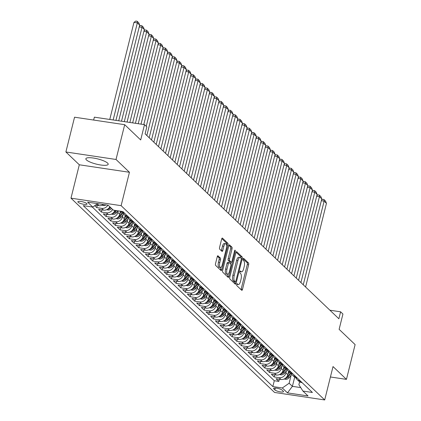 <?xml version="1.0" encoding="UTF-8"?>
<svg xmlns="http://www.w3.org/2000/svg" width="421" height="421" viewBox="0 0 421 421"><rect width="100%" height="100%" fill="white"/><g stroke="black" fill="none" stroke-linecap="round" stroke-linejoin="round"><path stroke-width="0.63" d="M236.755 284.38A1.016 0.374 98.5 0 0 236.834 285.643L241.707 290.29A1.447 0.537 98.5 0 0 241.833 290.358A1.447 0.537 98.5 0 0 242.501 289.364L248.632 264.783A1.447 0.537 98.5 0 0 248.511 262.983L243.643 258.336A1.016 0.374 98.5 0 0 243.554 258.289A1.016 0.374 98.5 0 0 243.085 258.983A1.016 0.374 98.5 0 0 243.164 260.246L243.796 260.846A4.631 1.71 98.5 0 1 244.175 266.619L243.664 268.666A4.631 1.71 98.5 0 1 241.512 271.845A4.631 1.71 98.5 0 1 241.107 271.634L240.475 271.035A1.016 0.374 98.5 0 0 240.391 270.987A1.016 0.374 98.5 0 0 239.917 271.682A1.016 0.374 98.5 0 0 240.002 272.945L240.633 273.545A4.631 1.71 98.5 0 1 241.007 279.318L240.496 281.365A4.631 1.71 98.5 0 1 238.344 284.543A4.631 1.71 98.5 0 1 237.944 284.333L237.312 283.733A1.016 0.374 98.5 0 0 237.223 283.686A1.016 0.374 98.5 0 0 236.755 284.38M86.452 159.933A11.504 2.694 -166 0 0 98.546 164.616A11.504 2.694 -166 0 0 108.186 164.295A11.504 2.694 -166 0 0 107.592 163.095A11.504 2.694 -166 0 0 95.499 158.412A11.504 2.694 -166 0 0 85.863 158.733A11.504 2.694 -166 0 0 86.452 159.933M78.106 202.243A4.72 1.105 -166 0 0 83.069 204.164A4.72 1.105 -166 0 0 87.021 204.032A4.72 1.105 -166 0 0 86.779 203.538A4.72 1.105 -166 0 0 81.821 201.617A4.72 1.105 -166 0 0 77.864 201.748A4.72 1.105 -166 0 0 78.106 202.243M218.052 255.8A1.447 0.537 98.5 0 0 217.925 255.731A1.447 0.537 98.5 0 0 217.252 256.726L215.531 263.62A1.447 0.537 98.5 0 0 215.652 265.425L221.057 270.587A1.447 0.537 98.5 0 0 221.183 270.65A1.447 0.537 98.5 0 0 221.856 269.656L227.982 245.08A1.447 0.537 98.5 0 0 227.866 243.28L222.456 238.118A1.447 0.537 98.5 0 0 222.33 238.049A1.447 0.537 98.5 0 0 221.662 239.044L219.583 247.374A1.447 0.537 98.5 0 0 219.699 249.174L222.014 251.384A1.447 0.537 98.5 0 0 222.141 251.453A1.447 0.537 98.5 0 0 222.814 250.458L223.846 246.327A3.873 1.431 98.5 0 1 225.64 243.67A3.873 1.431 98.5 0 1 226.298 248.669L222.262 264.846A3.873 1.431 98.5 0 1 220.462 267.509A3.873 1.431 98.5 0 1 219.809 262.504L220.483 259.81A1.447 0.537 98.5 0 0 220.362 258.005L217.783 255.757M330.422 376.984L346.446 379.374L355.113 344.599L339.121 329.338L342.936 314.034L340.605 311.808L338.868 318.765L145.103 133.836L146.834 126.879L144.503 124.653L94.362 117.159L93.641 120.053M116.022 159.47L65.886 151.976L79.311 164.785L129.447 172.278L116.022 159.47L124.695 124.69L140.688 139.956L144.503 124.653M129.447 172.278L121.122 205.664L324.696 399.95L274.56 392.456L70.986 198.17L121.122 205.664M346.446 379.374L333.022 366.565L324.696 399.95M229.787 277.223A1.447 0.537 98.5 0 0 229.903 279.028L235.313 284.191A1.447 0.537 98.5 0 0 235.439 284.254A1.447 0.537 98.5 0 0 236.107 283.259L242.238 258.683A1.447 0.537 98.5 0 0 242.117 256.878L236.713 251.721A1.447 0.537 98.5 0 0 236.586 251.653A1.447 0.537 98.5 0 0 235.913 252.647L229.787 277.223M228.182 277.386L222.777 272.224A1.447 0.537 98.5 0 1 222.656 270.424L228.787 245.848A1.447 0.537 98.5 0 1 229.461 244.854A1.447 0.537 98.5 0 1 229.587 244.917L231.897 247.127A1.447 0.537 98.5 0 1 232.018 248.932L229.534 258.899A1.447 0.537 98.5 0 0 229.65 260.699L231.187 262.167A1.447 0.537 98.5 0 0 231.313 262.23A1.447 0.537 98.5 0 0 231.982 261.236L234.571 250.858A1.016 0.374 98.5 0 1 235.044 250.163A1.016 0.374 98.5 0 1 235.213 251.474L228.982 276.46A1.447 0.537 98.5 0 1 228.308 277.455A1.447 0.537 98.5 0 1 228.182 277.386M65.886 151.976L74.554 117.201L124.695 124.69M94.725 205.69L96.741 207.611L97.283 205.437M107.855 205.185A5.899 5.305 133.7 0 1 101.687 208.353L103.555 210.132L98.609 209.395L101.408 212.068L101.95 209.895M112.628 209.447A5.899 5.305 133.7 0 1 106.355 212.805L108.223 214.589L103.277 213.852L106.076 216.526L106.618 214.352M118.243 210.868L117.833 212.51A5.899 5.305 133.7 0 1 111.023 217.262L112.891 219.046L107.944 218.304L110.749 220.978L111.291 218.804M123.043 214.799L122.5 216.962A5.899 5.305 133.7 0 1 115.696 221.72L117.559 223.504L112.617 222.762L115.417 225.435L115.959 223.262M127.71 219.257L127.168 221.42A5.899 5.305 133.7 0 1 120.364 226.177L122.232 227.956L117.285 227.219L120.085 229.892L120.627 227.719M132.378 223.714L131.841 225.877A5.899 5.305 133.7 0 1 125.032 230.629L126.9 232.413L121.953 231.676L124.753 234.35L125.295 232.176M137.046 228.171L136.509 230.334A5.899 5.305 133.7 0 1 129.7 235.086L131.568 236.87L126.621 236.128L129.426 238.802L129.968 236.628M141.719 232.624L141.177 234.792A5.899 5.305 133.7 0 1 134.373 239.544L136.236 241.328L131.294 240.586L134.094 243.259L134.636 241.086M146.387 237.081L145.845 239.244A5.899 5.305 133.7 0 1 139.041 244.001L140.909 245.78L135.962 245.043L138.762 247.716L139.304 245.543M151.055 241.538L150.518 243.701A5.899 5.305 133.7 0 1 143.708 248.453L145.577 250.237L140.63 249.5L143.429 252.174L143.971 250M155.723 245.996L155.186 248.158A5.899 5.305 133.7 0 1 148.376 252.91L150.244 254.694L145.298 253.952L148.103 256.631L148.645 254.452M160.396 250.448L159.854 252.616A5.899 5.305 133.7 0 1 153.044 257.368L154.912 259.152L149.971 258.41L152.77 261.083L153.312 258.91M165.064 254.905L164.522 257.068A5.899 5.305 133.7 0 1 157.717 261.825L159.585 263.604L154.639 262.867L157.438 265.54L157.98 263.367M169.731 259.362L169.195 261.525A5.899 5.305 133.7 0 1 162.385 266.282L164.253 268.061L159.306 267.324L162.106 269.998L162.648 267.824M174.399 263.82L173.862 265.983A5.899 5.305 133.7 0 1 167.053 270.735L168.921 272.519L163.974 271.782L166.779 274.455L167.321 272.276M179.072 268.272L178.53 270.44A5.899 5.305 133.7 0 1 171.721 275.192L173.589 276.976L168.642 276.234L171.447 278.907L171.989 276.734M183.74 272.729L183.198 274.892A5.899 5.305 133.7 0 1 176.394 279.649L178.262 281.433L173.315 280.691L176.115 283.365L176.657 281.191M188.408 277.186L187.871 279.349A5.899 5.305 133.7 0 1 181.062 284.107L182.93 285.885L177.983 285.149L180.783 287.822L181.325 285.648M193.076 281.644L192.539 283.807A5.899 5.305 133.7 0 1 185.729 288.559L187.598 290.343L182.651 289.606L185.456 292.279L185.998 290.106M197.749 286.101L197.207 288.264A5.899 5.305 133.7 0 1 190.397 293.016L192.265 294.8L187.319 294.058L190.124 296.731L190.666 294.558M202.417 290.553L201.875 292.716A5.899 5.305 133.7 0 1 195.07 297.473L196.939 299.257L191.992 298.515L194.791 301.189L195.333 299.015M207.085 295.01L206.548 297.173A5.899 5.305 133.7 0 1 199.738 301.931L201.606 303.709L196.66 302.973L199.459 305.646L200.001 303.473M211.752 299.468L211.216 301.631A5.899 5.305 133.7 0 1 204.406 306.383L206.274 308.167L201.327 307.43L204.132 310.103L204.674 307.93M216.426 303.925L215.884 306.088A5.899 5.305 133.7 0 1 209.074 310.84L210.942 312.624L205.995 311.882L208.8 314.555L209.342 312.382M221.093 308.377L220.551 310.545A5.899 5.305 133.7 0 1 213.747 315.297L215.615 317.081L210.668 316.339L213.468 319.013L214.01 316.839M225.761 312.835L225.224 314.997A5.899 5.305 133.7 0 1 218.415 319.755L220.283 321.533L215.336 320.797L218.136 323.47L218.678 321.297M230.429 317.292L229.892 319.455A5.899 5.305 133.7 0 1 223.083 324.207L224.951 325.991L220.004 325.254L222.804 327.927L223.346 325.754M235.097 321.749L234.56 323.912A5.899 5.305 133.7 0 1 227.75 328.664L229.619 330.448L224.672 329.706L227.477 332.385L228.019 330.206M239.77 326.201L239.228 328.369A5.899 5.305 133.7 0 1 232.424 333.122L234.286 334.905L229.345 334.163L232.145 336.837L232.687 334.663M244.438 330.659L243.896 332.822A5.899 5.305 133.7 0 1 237.091 337.579L238.96 339.358L234.013 338.621L236.812 341.294L237.355 339.121M249.106 335.116L248.569 337.279A5.899 5.305 133.7 0 1 241.759 342.036L243.627 343.815L238.681 343.078L241.48 345.752L242.022 343.578M253.774 339.573L253.237 341.736A5.899 5.305 133.7 0 1 246.427 346.488L248.295 348.272L243.349 347.536L246.153 350.209L246.695 348.03M258.447 344.025L257.905 346.194A5.899 5.305 133.7 0 1 251.1 350.946L252.963 352.73L248.022 351.988L250.821 354.661L251.363 352.488M263.114 348.483L262.572 350.646A5.899 5.305 133.7 0 1 255.768 355.403L257.636 357.187L252.689 356.445L255.489 359.118L256.031 356.945M267.782 352.94L267.246 355.103A5.899 5.305 133.7 0 1 260.436 359.86L262.304 361.639L257.357 360.902L260.157 363.576L260.699 361.402M272.45 357.397L271.913 359.56A5.899 5.305 133.7 0 1 265.104 364.312L266.972 366.096L262.025 365.36L264.83 368.033L265.372 365.86M277.123 361.855L276.581 364.018A5.899 5.305 133.7 0 1 269.777 368.77L271.64 370.554L266.698 369.812L269.498 372.485L270.04 370.312M281.791 366.307L281.249 368.47A5.899 5.305 133.7 0 1 274.445 373.227L276.313 375.011L271.366 374.269L274.166 376.942L279.112 377.684A5.899 5.305 -46.3 0 0 285.922 372.927L286.459 370.764M274.708 374.769L274.166 376.942M112.891 219.046A5.899 5.305 -46.3 0 0 119.701 214.289L120.469 211.205M117.559 223.504A5.899 5.305 -46.3 0 0 124.369 218.746L125.19 215.463M122.232 227.956A5.899 5.305 -46.3 0 0 129.036 223.204L129.857 219.92M126.9 232.413A5.899 5.305 -46.3 0 0 133.71 227.661L134.525 224.377M131.568 236.87A5.899 5.305 -46.3 0 0 138.377 232.113L139.193 228.835M136.236 241.328A5.899 5.305 -46.3 0 0 143.045 236.57L143.866 233.292M140.909 245.78A5.899 5.305 -46.3 0 0 147.713 241.028L148.534 237.744M145.577 250.237A5.899 5.305 -46.3 0 0 152.386 245.485L153.202 242.201M150.244 254.694A5.899 5.305 -46.3 0 0 157.054 249.942L157.87 246.659M154.912 259.152A5.899 5.305 -46.3 0 0 161.722 254.395L162.543 251.116M159.585 263.604A5.899 5.305 -46.3 0 0 166.39 258.852L167.211 255.568M164.253 268.061A5.899 5.305 -46.3 0 0 171.058 263.309L171.879 260.025M168.921 272.519A5.899 5.305 -46.3 0 0 175.731 267.767L176.546 264.483M173.589 276.976A5.899 5.305 -46.3 0 0 180.399 272.219L181.214 268.94M178.262 281.433A5.899 5.305 -46.3 0 0 185.066 276.676L185.887 273.392M182.93 285.885A5.899 5.305 -46.3 0 0 189.734 281.133L190.555 277.849M187.598 290.343A5.899 5.305 -46.3 0 0 194.407 285.591L195.223 282.307M192.265 294.8A5.899 5.305 -46.3 0 0 199.075 290.043L199.891 286.764M196.939 299.257A5.899 5.305 -46.3 0 0 203.743 294.5L204.564 291.216M201.606 303.709A5.899 5.305 -46.3 0 0 208.411 298.957L209.232 295.674M206.274 308.167A5.899 5.305 -46.3 0 0 213.084 303.415L213.9 300.131M210.942 312.624A5.899 5.305 -46.3 0 0 217.752 307.867L218.567 304.588M215.615 317.081A5.899 5.305 -46.3 0 0 222.42 312.324L223.241 309.046M220.283 321.533A5.899 5.305 -46.3 0 0 227.087 316.781L227.908 313.498M224.951 325.991A5.899 5.305 -46.3 0 0 231.76 321.239L232.576 317.955M229.619 330.448A5.899 5.305 -46.3 0 0 236.428 325.696L237.244 322.412M234.286 334.905A5.899 5.305 -46.3 0 0 241.096 330.148L241.917 326.87M238.96 339.358A5.899 5.305 -46.3 0 0 245.764 334.606L246.585 331.322M243.627 343.815A5.899 5.305 -46.3 0 0 250.437 339.063L251.253 335.779M248.295 348.272A5.899 5.305 -46.3 0 0 255.105 343.52L255.921 340.236M252.963 352.73A5.899 5.305 -46.3 0 0 259.773 347.972L260.594 344.694M257.636 357.187A5.899 5.305 -46.3 0 0 264.441 352.43L265.262 349.146M262.304 361.639A5.899 5.305 -46.3 0 0 269.114 356.887L269.929 353.603M266.972 366.096A5.899 5.305 -46.3 0 0 273.782 361.344L274.597 358.06M271.64 370.554A5.899 5.305 -46.3 0 0 278.449 365.796L279.27 362.518M276.313 375.011A5.899 5.305 -46.3 0 0 283.117 370.254L283.938 366.97M283.259 391.167L282.233 390.183A4.573 1.068 -166 0 0 277.428 388.325A4.573 1.068 -166 0 0 273.597 388.451A4.573 1.068 -166 0 0 273.834 388.93L274.86 389.909A4.573 1.068 -166 0 0 279.665 391.772A4.573 1.068 -166 0 0 283.496 391.646A4.573 1.068 -166 0 0 283.259 391.167M97.635 203.659L92.757 207.064L83.274 205.648L272.84 386.562L282.323 387.983L289.132 383.226L291.127 375.222M92.757 207.064L87.621 202.159L108.218 205.238L113.354 210.142L122.843 211.558L312.408 392.477L302.92 391.056L308.056 395.961L287.459 392.882L282.323 387.983M92.257 206.99L274.297 380.721L278.834 381.4L276.034 378.726L280.981 379.463A5.899 5.305 -46.3 0 0 287.79 374.711L288.606 371.427M295.905 377.832A5.899 5.305 -46.3 0 0 297.026 379.463A5.899 5.305 -46.3 0 0 299.71 380.758L300.21 380.837M297.026 379.463L298.894 381.247A5.899 5.305 -46.3 0 0 301.578 382.542L302.078 382.615M120.769 211.247L121.464 211.916A5.899 5.305 -46.3 0 0 124.153 213.21L124.653 213.284M127.452 215.957L126.953 215.884A5.899 5.305 133.7 0 1 124.269 214.589A5.899 5.305 133.7 0 1 123.148 212.958M124.269 214.589L126.137 216.368A5.899 5.305 -46.3 0 0 128.821 217.668L129.321 217.741M132.12 220.415L131.62 220.341A5.899 5.305 133.7 0 1 128.937 219.041A5.899 5.305 133.7 0 1 127.816 217.41M128.937 219.041L130.805 220.825A5.899 5.305 -46.3 0 0 133.489 222.125L133.989 222.199M136.793 224.872L136.293 224.798A5.899 5.305 133.7 0 1 133.604 223.498A5.899 5.305 133.7 0 1 132.489 221.867M133.604 223.498L135.473 225.282A5.899 5.305 -46.3 0 0 138.156 226.577L138.662 226.656M141.461 229.329L140.961 229.25A5.899 5.305 133.7 0 1 138.277 227.956A5.899 5.305 133.7 0 1 137.157 226.324M138.277 227.956L140.14 229.74A5.899 5.305 -46.3 0 0 142.83 231.034L143.329 231.108M146.129 233.781L145.629 233.708A5.899 5.305 133.7 0 1 142.945 232.413A5.899 5.305 133.7 0 1 141.824 230.782M142.945 232.413L144.813 234.192A5.899 5.305 -46.3 0 0 147.497 235.492L147.997 235.565M150.797 238.239L150.297 238.165A5.899 5.305 133.7 0 1 147.613 236.87A5.899 5.305 133.7 0 1 146.492 235.239M147.613 236.87L149.481 238.649A5.899 5.305 -46.3 0 0 152.165 239.949L152.665 240.023M155.47 242.696L154.97 242.622A5.899 5.305 133.7 0 1 152.281 241.322A5.899 5.305 133.7 0 1 151.165 239.691M152.281 241.322L154.149 243.106A5.899 5.305 -46.3 0 0 156.833 244.401L157.338 244.48M160.138 247.153L159.638 247.08A5.899 5.305 133.7 0 1 156.954 245.78A5.899 5.305 133.7 0 1 155.833 244.148M156.954 245.78L158.817 247.564A5.899 5.305 -46.3 0 0 161.506 248.858L162.006 248.932M164.806 251.611L164.306 251.532A5.899 5.305 133.7 0 1 161.622 250.237A5.899 5.305 133.7 0 1 160.501 248.606M161.622 250.237L163.49 252.021A5.899 5.305 -46.3 0 0 166.174 253.316L166.674 253.389M169.474 256.063L168.974 255.989A5.899 5.305 133.7 0 1 166.29 254.694A5.899 5.305 133.7 0 1 165.169 253.063M166.29 254.694L168.158 256.473A5.899 5.305 -46.3 0 0 170.842 257.773L171.342 257.847M174.147 260.52L173.641 260.446A5.899 5.305 133.7 0 1 170.958 259.147A5.899 5.305 133.7 0 1 169.837 257.515M170.958 259.147L172.826 260.931A5.899 5.305 -46.3 0 0 175.51 262.23L176.015 262.304M178.814 264.977L178.315 264.904A5.899 5.305 133.7 0 1 175.625 263.604A5.899 5.305 133.7 0 1 174.51 261.973M175.625 263.604L177.494 265.388A5.899 5.305 -46.3 0 0 180.183 266.682L180.683 266.761M183.482 269.435L182.982 269.356A5.899 5.305 133.7 0 1 180.299 268.061A5.899 5.305 133.7 0 1 179.178 266.43M180.299 268.061L182.167 269.845A5.899 5.305 -46.3 0 0 184.851 271.14L185.351 271.213M188.15 273.887L187.65 273.813A5.899 5.305 133.7 0 1 184.966 272.519A5.899 5.305 133.7 0 1 183.845 270.887M184.966 272.519L186.835 274.297A5.899 5.305 -46.3 0 0 189.518 275.597L190.018 275.671M192.823 278.344L192.318 278.27A5.899 5.305 133.7 0 1 189.634 276.971A5.899 5.305 133.7 0 1 188.513 275.339M189.634 276.971L191.502 278.755A5.899 5.305 -46.3 0 0 194.186 280.054L194.686 280.128M197.491 282.801L196.991 282.728A5.899 5.305 133.7 0 1 194.302 281.428A5.899 5.305 133.7 0 1 193.186 279.797M194.302 281.428L196.17 283.212A5.899 5.305 -46.3 0 0 198.859 284.507L199.359 284.585M202.159 287.259L201.659 287.18A5.899 5.305 133.7 0 1 198.975 285.885A5.899 5.305 133.7 0 1 197.854 284.254M198.975 285.885L200.843 287.669A5.899 5.305 -46.3 0 0 203.527 288.964L204.027 289.038M206.827 291.711L206.327 291.637A5.899 5.305 133.7 0 1 203.643 290.343A5.899 5.305 133.7 0 1 202.522 288.711M203.643 290.343L205.511 292.121A5.899 5.305 -46.3 0 0 208.195 293.421L208.695 293.495M211.5 296.168L210.995 296.095A5.899 5.305 133.7 0 1 208.311 294.795A5.899 5.305 133.7 0 1 207.19 293.163M208.311 294.795L210.179 296.579A5.899 5.305 -46.3 0 0 212.863 297.879L213.363 297.952M216.168 300.626L215.668 300.552A5.899 5.305 133.7 0 1 212.979 299.252A5.899 5.305 133.7 0 1 211.863 297.621M212.979 299.252L214.847 301.036A5.899 5.305 -46.3 0 0 217.536 302.331L218.036 302.41M220.836 305.083L220.336 305.004A5.899 5.305 133.7 0 1 217.652 303.709A5.899 5.305 133.7 0 1 216.531 302.078M217.652 303.709L219.52 305.493A5.899 5.305 -46.3 0 0 222.204 306.788L222.704 306.862M225.503 309.535L225.003 309.461A5.899 5.305 133.7 0 1 222.32 308.167A5.899 5.305 133.7 0 1 221.199 306.535M222.32 308.167L224.188 309.945A5.899 5.305 -46.3 0 0 226.872 311.245L227.372 311.319M230.176 313.992L229.671 313.919A5.899 5.305 133.7 0 1 226.987 312.624A5.899 5.305 133.7 0 1 225.867 310.993M226.987 312.624L228.856 314.403A5.899 5.305 -46.3 0 0 231.539 315.703L232.039 315.776M234.844 318.45L234.344 318.376A5.899 5.305 133.7 0 1 231.655 317.076A5.899 5.305 133.7 0 1 230.54 315.445M231.655 317.076L233.523 318.86A5.899 5.305 -46.3 0 0 236.213 320.155L236.713 320.234M239.512 322.907L239.012 322.833A5.899 5.305 133.7 0 1 236.328 321.533A5.899 5.305 133.7 0 1 235.207 319.902M236.328 321.533L238.197 323.317A5.899 5.305 -46.3 0 0 240.88 324.612L241.38 324.686M244.18 327.364L243.68 327.285A5.899 5.305 133.7 0 1 240.996 325.991A5.899 5.305 133.7 0 1 239.875 324.359M240.996 325.991L242.864 327.775A5.899 5.305 -46.3 0 0 245.548 329.069L246.048 329.143M248.848 331.816L248.348 331.743A5.899 5.305 133.7 0 1 245.664 330.448A5.899 5.305 133.7 0 1 244.543 328.817M245.664 330.448L247.532 332.227A5.899 5.305 -46.3 0 0 250.216 333.527L250.716 333.6M253.521 336.274L253.021 336.2A5.899 5.305 133.7 0 1 250.332 334.9A5.899 5.305 133.7 0 1 249.216 333.269M250.332 334.9L252.2 336.684A5.899 5.305 -46.3 0 0 254.889 337.984L255.389 338.058M258.189 340.731L257.689 340.657A5.899 5.305 133.7 0 1 255.005 339.358A5.899 5.305 133.7 0 1 253.884 337.726M255.005 339.358L256.873 341.142A5.899 5.305 -46.3 0 0 259.557 342.436L260.057 342.515M262.857 345.188L262.357 345.109A5.899 5.305 133.7 0 1 259.673 343.815A5.899 5.305 133.7 0 1 258.552 342.184M259.673 343.815L261.541 345.599A5.899 5.305 -46.3 0 0 264.225 346.893L264.725 346.967M267.524 349.64L267.025 349.567A5.899 5.305 133.7 0 1 264.341 348.272A5.899 5.305 133.7 0 1 263.22 346.641M264.341 348.272L266.209 350.051A5.899 5.305 -46.3 0 0 268.893 351.351L269.393 351.424M272.198 354.098L271.698 354.024A5.899 5.305 133.7 0 1 269.008 352.724A5.899 5.305 133.7 0 1 267.893 351.093M269.008 352.724L270.877 354.508A5.899 5.305 -46.3 0 0 273.561 355.808L274.066 355.882M276.865 358.555L276.365 358.482A5.899 5.305 133.7 0 1 273.682 357.182A5.899 5.305 133.7 0 1 272.561 355.55M273.682 357.182L275.545 358.966A5.899 5.305 -46.3 0 0 278.234 360.26L278.734 360.339M281.533 363.013L281.033 362.934A5.899 5.305 133.7 0 1 278.349 361.639A5.899 5.305 133.7 0 1 277.228 360.008M278.349 361.639L280.218 363.423A5.899 5.305 -46.3 0 0 282.901 364.718L283.401 364.791M286.201 367.465L285.701 367.391A5.899 5.305 133.7 0 1 283.017 366.096A5.899 5.305 133.7 0 1 281.896 364.465M283.017 366.096L284.885 367.875A5.899 5.305 -46.3 0 0 287.569 369.175L288.069 369.249M290.874 371.922L290.374 371.848A5.899 5.305 133.7 0 1 287.685 370.548A5.899 5.305 133.7 0 1 286.569 368.917M287.685 370.548L289.553 372.332A5.899 5.305 -46.3 0 0 292.237 373.632L292.742 373.706M295.542 376.379L295.042 376.306A5.899 5.305 133.7 0 1 292.358 375.006A5.899 5.305 133.7 0 1 291.237 373.374M292.358 375.006L294.221 376.79A5.899 5.305 -46.3 0 0 296.91 378.084L297.41 378.163M274.445 373.227L269.498 372.485M269.777 368.77L264.83 368.033M265.104 364.312L260.157 363.576M260.436 359.86L255.489 359.118M255.768 355.403L250.821 354.661M251.1 350.946L246.153 350.209M246.427 346.488L241.48 345.752M241.759 342.036L236.812 341.294M237.091 337.579L232.145 336.837M232.424 333.122L227.477 332.385M227.75 328.664L222.804 327.927M223.083 324.207L218.136 323.47M218.415 319.755L213.468 319.013M213.747 315.297L208.8 314.555M209.074 310.84L204.132 310.103M204.406 306.383L199.459 305.646M199.738 301.931L194.791 301.189M195.07 297.473L190.124 296.731M190.397 293.016L185.456 292.279M185.729 288.559L180.783 287.822M181.062 284.107L176.115 283.365M176.394 279.649L171.447 278.907M171.721 275.192L166.779 274.455M167.053 270.735L162.106 269.998M162.385 266.282L157.438 265.54M157.717 261.825L152.77 261.083M153.044 257.368L148.103 256.631M148.376 252.91L143.429 252.174M143.708 248.453L138.762 247.716M139.041 244.001L134.094 243.259M134.373 239.544L129.426 238.802M129.7 235.086L124.753 234.35M125.032 230.629L120.085 229.892M120.364 226.177L115.417 225.435M115.696 221.72L110.749 220.978M111.023 217.262L106.076 216.526M106.355 212.805L101.408 212.068M101.687 208.353L96.741 207.611M95.472 205.169L98.882 205.68A5.899 5.305 -46.3 0 0 103.287 204.501M289.132 383.226L292.4 386.346L300.726 387.588M294.684 377.179L292.4 386.346L287.459 392.882M299.605 381.81L298.889 384.683L302.92 391.056M79.311 164.785L70.986 198.17M340.605 311.808L329.906 310.209M279.376 379.226L278.834 381.4M274.297 380.721L272.84 386.562M108.223 214.589A5.899 5.305 -46.3 0 0 114.87 210.368M103.555 210.132A5.899 5.305 -46.3 0 0 109.828 206.774M98.903 203.848A5.899 5.305 133.7 0 1 97.256 203.922M236.781 284.275A4.631 1.71 98.5 0 0 236.991 284.343L238.344 284.543M239.949 271.577A4.631 1.71 98.5 0 0 240.159 271.645L241.512 271.845M240.996 289.616A1.447 0.537 98.5 0 0 241.149 289.159L247.274 264.583A1.447 0.537 98.5 0 0 247.159 262.778L243.106 258.91M240.954 258.131A1.447 0.537 98.5 0 0 240.765 256.678L236.065 252.19M234.602 283.512A1.447 0.537 98.5 0 0 234.755 283.059L235.071 281.796M235.281 281.796A1.016 0.374 98.5 0 0 235.371 281.844A1.016 0.374 98.5 0 0 235.844 281.144L241.222 259.573A1.016 0.374 98.5 0 0 241.138 258.31L240.475 257.678A4.631 1.71 98.5 0 0 240.07 257.463A4.631 1.71 98.5 0 0 237.918 260.646L234.239 275.392A4.631 1.71 98.5 0 0 234.618 281.16L235.281 281.796L233.929 281.591A1.016 0.374 98.5 0 0 234.018 281.638A1.016 0.374 98.5 0 0 234.113 281.623M240.07 257.463L238.712 257.263A4.631 1.71 98.5 0 0 236.565 260.446L237.918 260.646M233.929 281.591L233.266 280.96A4.631 1.71 98.5 0 1 232.887 275.192L236.565 260.446M228.935 245.39L230.545 246.922L231.897 247.127M230.098 262.004A1.447 0.537 98.5 0 1 229.955 262.03A1.447 0.537 98.5 0 1 229.829 261.962L228.293 260.499A1.447 0.537 98.5 0 1 228.177 258.694L230.661 248.727A1.447 0.537 98.5 0 0 230.545 246.922M231.129 262.204L230.671 264.041M228.182 274.039L227.629 276.255L228.982 276.46M226.956 269.24A3.873 1.431 98.5 0 0 227.608 274.239A3.873 1.431 98.5 0 0 229.403 271.582L230.829 265.877A1.447 0.537 98.5 0 0 230.708 264.078L229.171 262.609A1.447 0.537 98.5 0 0 229.045 262.546A1.447 0.537 98.5 0 0 228.377 263.541L226.956 269.24L225.598 269.035A3.873 1.431 98.5 0 0 226.251 274.039L227.608 274.239M227.819 262.409A1.447 0.537 98.5 0 0 227.693 262.341A1.447 0.537 98.5 0 0 227.019 263.335L228.377 263.541M225.598 269.035L227.019 263.335M227.477 276.713A1.447 0.537 98.5 0 0 227.629 276.255M220.462 267.509L219.109 267.303A3.873 1.431 98.5 0 1 218.457 262.304L219.125 259.61A1.447 0.537 98.5 0 0 219.009 257.805L217.399 256.268M225.64 243.67L224.288 243.464A3.873 1.431 98.5 0 0 222.488 246.122L223.846 246.327M221.309 250.711A1.447 0.537 98.5 0 0 221.457 250.253L222.488 246.122M226.535 245.264L226.63 244.88A1.447 0.537 98.5 0 0 226.509 243.075L221.809 238.586M220.351 269.914A1.447 0.537 98.5 0 0 220.499 269.456L221.036 267.303M284.217 378.984L285.459 379.316A3.91 3.515 -46.3 0 0 289.106 377.753L291.8 374.374M303.262 284.78L324.117 201.122L326.454 203.348L305.593 287.006M287.953 374.048L289.422 372.206M321.491 200.059L322.549 199.296L323.902 199.496L324.117 201.122L321.334 200.706M285.149 378.458L285.633 378.447A3.91 3.515 -46.3 0 0 288.222 376.906L291.085 373.316M290.379 372.964L287.659 376.374A3.91 3.515 133.7 0 1 286.227 377.537M323.902 199.496L325.538 201.054L326.454 203.348M279.544 374.527L280.791 374.858A3.91 3.515 -46.3 0 0 284.438 373.301L287.133 369.922M298.589 280.323L319.45 196.665L321.786 198.896L300.926 282.549M283.286 369.591L284.754 367.749M316.824 195.607L317.881 194.839L319.234 195.039L319.45 196.665L316.666 196.249M280.481 374.001L280.965 373.995A3.91 3.515 -46.3 0 0 283.554 372.453L286.417 368.859M285.712 368.507L282.991 371.917A3.91 3.515 133.7 0 1 281.56 373.085M319.234 195.039L320.87 196.602L321.786 198.896M274.876 370.07L276.123 370.401A3.91 3.515 -46.3 0 0 279.77 368.843L282.465 365.465M293.921 275.866L314.782 192.213L317.113 194.439L296.258 278.097M278.613 365.133L280.081 363.297M312.156 191.15L313.208 190.381L314.566 190.587L314.782 192.213L311.993 191.792M275.813 369.543L276.297 369.538A3.91 3.515 -46.3 0 0 278.881 367.996L281.744 364.407M281.039 364.054L278.323 367.459A3.91 3.515 133.7 0 1 276.886 368.628M314.566 190.587L316.197 192.144L317.113 194.439M270.208 365.612L271.456 365.949A3.91 3.515 -46.3 0 0 275.102 364.386L277.797 361.007M289.253 271.408L310.114 187.755L312.445 189.982L291.59 273.639M273.945 360.681L275.413 358.839M307.488 186.692L308.54 185.924L309.898 186.129L310.114 187.755L307.325 187.34M271.14 365.086L271.624 365.081A3.91 3.515 -46.3 0 0 274.213 363.539L277.076 359.95M276.371 359.597L273.655 363.007A3.91 3.515 133.7 0 1 272.219 364.17M309.898 186.129L311.529 187.687L312.445 189.982M265.54 361.16L266.788 361.492A3.91 3.515 -46.3 0 0 270.435 359.929L273.124 356.55M284.585 266.956L305.441 183.298L307.777 185.524L286.917 269.182M269.277 356.224L270.745 354.382M302.815 182.235L303.873 181.472L305.225 181.672L305.441 183.298L302.657 182.882M266.472 360.634L266.956 360.623A3.91 3.515 -46.3 0 0 269.545 359.081L272.408 355.492M271.703 355.14L268.982 358.55A3.91 3.515 133.7 0 1 267.551 359.713M305.225 181.672L306.862 183.23L307.777 185.524M260.867 356.703L262.115 357.034A3.91 3.515 -46.3 0 0 265.762 355.471L268.456 352.098M279.918 262.499L300.773 178.841L303.109 181.072L282.249 264.725M264.609 351.767L266.077 349.925M298.147 177.783L299.205 177.015L300.557 177.215L300.773 178.841L297.989 178.425M261.804 356.177L262.288 356.166A3.91 3.515 -46.3 0 0 264.877 354.629L267.74 351.035M267.035 350.682L264.314 354.093A3.91 3.515 133.7 0 1 262.883 355.256M300.557 177.215L302.194 178.778L303.109 181.072M256.2 352.245L257.447 352.577A3.91 3.515 -46.3 0 0 261.094 351.019L263.788 347.641M275.245 258.041L296.105 174.383L298.436 176.615L277.581 260.273M259.941 347.309L261.404 345.467M293.479 173.326L294.532 172.557L295.889 172.757L296.105 174.383L293.316 173.968M257.136 351.719L257.62 351.714A3.91 3.515 -46.3 0 0 260.204 350.172L263.067 346.583M262.362 346.23L259.646 349.635A3.91 3.515 133.7 0 1 258.21 350.804M295.889 172.757L297.521 174.32L298.436 176.615M251.532 347.788L252.779 348.125A3.91 3.515 -46.3 0 0 256.426 346.562L259.12 343.183M270.577 253.584L291.437 169.931L293.769 172.157L272.913 255.815M255.268 342.857L256.736 341.015M288.811 168.868L289.864 168.1L291.221 168.305L291.437 169.931L288.648 169.516M252.463 347.262L252.947 347.257A3.91 3.515 -46.3 0 0 255.536 345.715L258.399 342.126M257.694 341.773L254.979 345.178A3.91 3.515 133.7 0 1 253.542 346.346M291.221 168.305L292.853 169.863L293.769 172.157M246.864 343.331L248.111 343.668A3.91 3.515 -46.3 0 0 251.758 342.105L254.447 338.726M265.909 249.132L286.764 165.474L289.101 167.7L268.24 251.358M250.6 338.4L252.068 336.558M284.138 164.411L285.196 163.643L286.548 163.848L286.764 165.474L283.98 165.058M247.795 342.81L248.279 342.799A3.91 3.515 -46.3 0 0 250.869 341.257L253.731 337.668M253.026 337.316L250.306 340.726A3.91 3.515 133.7 0 1 248.874 341.889M286.548 163.848L288.185 165.406L289.101 167.7M242.191 338.879L243.438 339.21A3.91 3.515 -46.3 0 0 247.085 337.647L249.779 334.274M261.241 244.675L282.096 161.017L284.433 163.248L263.572 246.901M245.932 333.942L247.401 332.101M279.47 159.959L280.528 159.191L281.881 159.391L282.096 161.017L279.312 160.601M243.127 338.352L243.612 338.342A3.91 3.515 -46.3 0 0 246.201 336.805L249.064 333.211M248.358 332.858L245.638 336.268A3.91 3.515 133.7 0 1 244.206 337.432M281.881 159.391L283.517 160.954L284.433 163.248M237.523 334.421L238.77 334.753A3.91 3.515 -46.3 0 0 242.417 333.195L245.111 329.817M256.568 240.217L277.428 156.559L279.76 158.791L258.904 242.449M241.265 329.485L242.728 327.643M274.802 155.502L275.855 154.733L277.213 154.933L277.428 156.559L274.639 156.144M238.46 333.895L238.944 333.89A3.91 3.515 -46.3 0 0 241.528 332.348L244.396 328.759M243.685 328.401L240.97 331.811A3.91 3.515 133.7 0 1 239.533 332.979M277.213 154.933L278.844 156.496L279.76 158.791M232.855 329.964L234.102 330.296A3.91 3.515 -46.3 0 0 237.749 328.738L240.444 325.359M251.9 235.76L272.761 152.107L275.092 154.333L254.237 237.991M236.591 325.028L238.06 323.191M270.135 151.044L271.187 150.276L272.545 150.481L272.761 152.107L269.972 151.692M233.787 329.438L234.271 329.433A3.91 3.515 -46.3 0 0 236.86 327.891L239.723 324.302M239.017 323.949L236.302 327.354A3.91 3.515 133.7 0 1 234.865 328.522M272.545 150.481L274.176 152.039L275.092 154.333M228.187 325.507L229.434 325.843A3.91 3.515 -46.3 0 0 233.081 324.281L235.771 320.902M247.232 231.308L268.088 147.65L270.424 149.876L249.564 233.534M231.924 320.576L233.392 318.734M265.462 146.587L266.519 145.819L267.872 146.024L268.088 147.65L265.304 147.234M229.119 324.986L229.603 324.975A3.91 3.515 -46.3 0 0 232.192 323.433L235.055 319.844M234.35 319.492L231.634 322.902A3.91 3.515 133.7 0 1 230.198 324.065M267.872 146.024L269.508 147.582L270.424 149.876M223.514 321.055L224.761 321.386A3.91 3.515 -46.3 0 0 228.408 319.823L231.103 316.445M242.564 226.851L263.42 143.193L265.756 145.419L244.896 229.077M227.256 316.118L228.724 314.276M260.794 142.135L261.851 141.367L263.204 141.567L263.42 143.193L260.636 142.777M224.451 320.528L224.935 320.518A3.91 3.515 -46.3 0 0 227.524 318.976L230.387 315.387M229.682 315.034L226.961 318.444A3.91 3.515 133.7 0 1 225.53 319.607M263.204 141.567L264.841 143.124L265.756 145.419M218.846 316.597L220.094 316.929A3.91 3.515 -46.3 0 0 223.74 315.371L226.435 311.993M237.891 222.393L258.752 138.735L261.083 140.967L240.228 224.619M222.588 311.661L224.056 309.819M256.126 137.678L257.178 136.909L258.536 137.109L258.752 138.735L255.963 138.32M219.783 316.071L220.267 316.066A3.91 3.515 -46.3 0 0 222.856 314.524L225.719 310.93M225.014 310.577L222.293 313.987A3.91 3.515 133.7 0 1 220.857 315.155M258.536 137.109L260.167 138.672L261.083 140.967M214.178 312.14L215.426 312.471A3.91 3.515 -46.3 0 0 219.073 310.914L221.767 307.535M233.223 217.936L254.084 134.283L256.415 136.509L235.56 220.167M217.915 307.204L219.383 305.367M251.458 133.22L252.511 132.452L253.868 132.657L254.084 134.283L251.295 133.862M215.11 311.614L215.599 311.608A3.91 3.515 -46.3 0 0 218.183 310.067L221.046 306.477M220.341 306.125L217.625 309.53A3.91 3.515 133.7 0 1 216.189 310.698M253.868 132.657L255.5 134.215L256.415 136.509M209.511 307.683L210.758 308.019A3.91 3.515 -46.3 0 0 214.405 306.456L217.094 303.078M228.556 213.484L249.411 129.826L251.747 132.052L230.887 215.71M213.247 302.752L214.715 300.91M246.785 128.763L247.843 127.995L249.195 128.2L249.411 129.826L246.627 129.41M210.442 307.156L210.926 307.151A3.91 3.515 -46.3 0 0 213.515 305.609L216.378 302.02M215.673 301.668L212.958 305.078A3.91 3.515 133.7 0 1 211.521 306.241M249.195 128.2L250.832 129.757L251.747 132.052M204.838 303.231L206.085 303.562A3.91 3.515 -46.3 0 0 209.732 301.999L212.426 298.621M223.888 209.026L244.743 125.369L247.08 127.595L226.219 211.253M208.579 298.294L210.047 296.452M242.117 124.306L243.175 123.542L244.527 123.742L244.743 125.369L241.959 124.953M205.774 302.704L206.258 302.694A3.91 3.515 -46.3 0 0 208.848 301.152L211.71 297.563M211.005 297.21L208.284 300.62A3.91 3.515 133.7 0 1 206.853 301.783M244.527 123.742L246.164 125.3L247.08 127.595M200.17 298.773L201.417 299.105A3.91 3.515 -46.3 0 0 205.064 297.547L207.758 294.168M219.215 204.569L240.075 120.911L242.407 123.142L221.551 206.795M203.911 293.837L205.38 291.995M237.449 119.853L238.502 119.085L239.859 119.285L240.075 120.911L237.286 120.495M201.106 298.247L201.591 298.242A3.91 3.515 -46.3 0 0 204.18 296.7L207.043 293.105M206.337 292.753L203.617 296.163A3.91 3.515 133.7 0 1 202.185 297.331M239.859 119.285L241.491 120.848L242.407 123.142M195.502 294.316L196.749 294.647A3.91 3.515 -46.3 0 0 200.396 293.09L203.09 289.711M214.547 200.112L235.407 116.459L237.739 118.685L216.883 202.343M199.238 289.38L200.706 287.543M232.781 115.396L233.834 114.628L235.192 114.833L235.407 116.459L232.618 116.038M196.433 293.79L196.923 293.784A3.91 3.515 -46.3 0 0 199.507 292.242L202.369 288.653M201.664 288.301L198.949 291.706A3.91 3.515 133.7 0 1 197.512 292.874M235.192 114.833L236.823 116.391L237.739 118.685M190.834 289.858L192.081 290.195A3.91 3.515 -46.3 0 0 195.728 288.632L198.417 285.254M209.879 195.654L230.734 112.002L233.071 114.228L212.216 197.886M194.57 284.928L196.039 283.086M228.108 110.939L229.166 110.17L230.519 110.376L230.734 112.002L227.95 111.586M191.765 289.332L192.25 289.327A3.91 3.515 -46.3 0 0 194.839 287.785L197.702 284.196M196.996 283.843L194.281 287.254A3.91 3.515 133.7 0 1 192.844 288.417M230.519 110.376L232.155 111.933L233.071 114.228M186.161 285.406L187.408 285.738A3.91 3.515 -46.3 0 0 191.055 284.175L193.749 280.796M205.211 191.202L226.066 107.544L228.403 109.77L207.542 193.428M189.903 280.47L191.371 278.628M223.44 106.481L224.498 105.718L225.851 105.918L226.066 107.544L223.283 107.129M187.098 284.88L187.582 284.87A3.91 3.515 -46.3 0 0 190.171 283.328L193.034 279.739M192.329 279.386L189.608 282.796A3.91 3.515 133.7 0 1 188.176 283.959M225.851 105.918L227.487 107.476L228.403 109.77M181.493 280.949L182.74 281.281A3.91 3.515 -46.3 0 0 186.387 279.718L189.082 276.344M200.538 186.745L221.399 103.087L223.735 105.318L202.875 188.971M185.235 276.013L186.703 274.171M218.773 102.029L219.825 101.261L221.183 101.461L221.399 103.087L218.61 102.671M182.43 280.423L182.914 280.412A3.91 3.515 -46.3 0 0 185.503 278.876L188.366 275.281M187.661 274.929L184.94 278.339A3.91 3.515 133.7 0 1 183.509 279.502M221.183 101.461L222.82 103.024L223.735 105.318M176.825 276.492L178.072 276.823A3.91 3.515 -46.3 0 0 181.719 275.266L184.414 271.887M195.87 182.288L216.731 98.63L219.062 100.861L198.207 184.519M180.562 271.556L182.03 269.714M214.105 97.572L215.157 96.804L216.515 97.004L216.731 98.63L213.942 98.214M177.757 275.965L178.246 275.96A3.91 3.515 -46.3 0 0 180.83 274.418L183.693 270.829M182.988 270.477L180.272 273.882A3.91 3.515 133.7 0 1 178.836 275.05M216.515 97.004L218.146 98.567L219.062 100.861M172.157 272.034L173.405 272.371A3.91 3.515 -46.3 0 0 177.052 270.808L179.741 267.43M191.202 177.83L212.058 94.178L214.394 96.404L193.539 180.062M175.894 267.103L177.362 265.262M209.432 93.115L210.489 92.346L211.847 92.552L212.058 94.178L209.274 93.762M173.089 271.508L173.573 271.503A3.91 3.515 -46.3 0 0 176.162 269.961L179.025 266.372M178.32 266.019L175.604 269.424A3.91 3.515 133.7 0 1 174.168 270.592M211.847 92.552L213.479 94.109L214.394 96.404M167.484 267.577L168.732 267.914A3.91 3.515 -46.3 0 0 172.378 266.351L175.073 262.972M186.535 173.378L207.39 89.72L209.726 91.946L188.866 175.604M171.226 262.646L172.694 260.804M204.764 88.657L205.822 87.889L207.174 88.094L207.39 89.72L204.606 89.305M168.421 267.056L168.905 267.046A3.91 3.515 -46.3 0 0 171.494 265.504L174.357 261.915M173.652 261.562L170.931 264.972A3.91 3.515 133.7 0 1 169.5 266.135M207.174 88.094L208.811 89.652L209.726 91.946M162.816 263.125L164.064 263.457A3.91 3.515 -46.3 0 0 167.711 261.894L170.405 258.52M181.861 168.921L202.722 85.263L205.059 87.494L184.198 171.147M166.558 258.189L168.026 256.347M200.096 84.205L201.154 83.437L202.506 83.637L202.722 85.263L199.933 84.847M163.753 262.599L164.237 262.588A3.91 3.515 -46.3 0 0 166.827 261.052L169.689 257.457M168.984 257.105L166.263 260.515A3.91 3.515 133.7 0 1 164.832 261.678M202.506 83.637L204.143 85.2L205.059 87.494M158.149 258.668L159.396 258.999A3.91 3.515 -46.3 0 0 163.043 257.442L165.737 254.063M177.194 164.464L198.054 80.806L200.385 83.037L179.53 166.695M161.885 253.731L163.353 251.89M195.428 79.748L196.481 78.98L197.838 79.18L198.054 80.806L195.265 80.39M159.08 258.141L159.57 258.136A3.91 3.515 -46.3 0 0 162.153 256.594L165.016 253.005M164.311 252.647L161.596 256.057A3.91 3.515 133.7 0 1 160.159 257.226M197.838 79.18L199.47 80.743L200.385 83.037M153.481 254.21L154.728 254.542A3.91 3.515 -46.3 0 0 158.375 252.984L161.069 249.606M172.526 160.006L193.381 76.354L195.718 78.58L174.862 162.238M157.217 249.274L158.685 247.437M190.76 75.291L191.813 74.522L193.171 74.728L193.381 76.354L190.597 75.938M154.412 253.684L154.896 253.679A3.91 3.515 -46.3 0 0 157.486 252.137L160.348 248.548M159.643 248.195L156.928 251.6A3.91 3.515 133.7 0 1 155.491 252.768M193.171 74.728L194.802 76.285L195.718 78.58M148.813 249.753L150.055 250.09A3.91 3.515 -46.3 0 0 153.702 248.527L156.396 245.148M167.858 155.554L188.713 71.896L191.05 74.122L170.189 157.78M152.549 244.822L154.018 242.98M186.087 70.833L187.145 70.065L188.497 70.27L188.713 71.896L185.929 71.481M149.744 249.232L150.229 249.221A3.91 3.515 -46.3 0 0 152.818 247.68L155.681 244.091M154.975 243.738L152.255 247.148A3.91 3.515 133.7 0 1 150.823 248.311M188.497 70.27L190.134 71.828L191.05 74.122M144.14 245.301L145.387 245.632A3.91 3.515 -46.3 0 0 149.034 244.069L151.728 240.691M163.185 151.097L184.045 67.439L186.382 69.665L165.521 153.323M147.882 240.365L149.35 238.523M181.419 66.381L182.477 65.613L183.83 65.813L184.045 67.439L181.262 67.023M145.077 244.775L145.561 244.764A3.91 3.515 -46.3 0 0 148.15 243.222L151.013 239.633M150.308 239.281L147.587 242.691A3.91 3.515 133.7 0 1 146.155 243.854M183.83 65.813L185.466 67.371L186.382 69.665M139.472 240.844L140.719 241.175A3.91 3.515 -46.3 0 0 144.366 239.617L147.061 236.239M158.517 146.64L179.378 62.982L181.709 65.213L160.854 148.866M143.208 235.907L144.677 234.065M176.752 61.924L177.804 61.156L179.162 61.355L179.378 62.982L176.588 62.566M140.409 240.317L140.893 240.312A3.91 3.515 -46.3 0 0 143.477 238.77L146.34 235.176M145.634 234.823L142.919 238.233A3.91 3.515 133.7 0 1 141.482 239.402M179.162 61.355L180.793 62.918L181.709 65.213M134.804 236.386L136.051 236.718A3.91 3.515 -46.3 0 0 139.698 235.16L142.393 231.782M153.849 142.182L174.704 58.53L177.041 60.756L156.186 144.414M138.541 231.45L140.009 229.613M172.084 57.467L173.136 56.698L174.494 56.903L174.704 58.53L171.921 58.109M135.736 235.86L136.22 235.855A3.91 3.515 -46.3 0 0 138.809 234.313L141.672 230.724M140.967 230.371L138.251 233.776A3.91 3.515 133.7 0 1 136.814 234.944M174.494 56.903L176.125 58.461L177.041 60.756M130.136 231.929L131.384 232.266A3.91 3.515 -46.3 0 0 135.025 230.703L137.72 227.324M149.181 137.73L170.037 54.072L172.373 56.298L151.513 139.956M133.873 226.998L135.341 225.156M167.411 53.009L168.468 52.241L169.821 52.446L170.037 54.072L167.253 53.656M131.068 231.403L131.552 231.397A3.91 3.515 -46.3 0 0 134.141 229.855L137.004 226.266M136.299 225.914L133.578 229.324A3.91 3.515 133.7 0 1 132.147 230.487M169.821 52.446L171.458 54.004L172.373 56.298M125.463 227.477L126.71 227.808A3.91 3.515 -46.3 0 0 130.357 226.245L133.052 222.867M146.245 126.316L165.369 49.615L167.705 51.841L146.845 135.499M129.205 222.541L130.673 220.699M162.743 48.552L163.801 47.789L165.153 47.989L165.369 49.615L162.585 49.199M126.4 226.951L126.884 226.94A3.91 3.515 -46.3 0 0 129.473 225.398L132.336 221.809M131.631 221.457L128.91 224.867A3.91 3.515 133.7 0 1 127.479 226.03M165.153 47.989L166.79 49.546L167.705 51.841M120.795 223.019L122.043 223.351A3.91 3.515 -46.3 0 0 125.69 221.793L128.384 218.415M141.009 124.132L160.701 45.158L163.032 47.389L143.798 124.548M124.532 218.083L126 216.241M158.075 44.1L159.127 43.331L160.485 43.531L160.701 45.158L157.912 44.742M121.732 222.493L122.216 222.488A3.91 3.515 -46.3 0 0 124.8 220.946L127.663 217.352M126.958 216.999L124.242 220.409A3.91 3.515 133.7 0 1 122.806 221.578M160.485 43.531L162.117 45.094L163.032 47.389M116.128 218.562L117.375 218.894A3.91 3.515 -46.3 0 0 121.022 217.336L123.716 213.957M135.436 123.295L156.033 40.705L158.364 42.931L138.225 123.716M119.864 213.626L121.332 211.789M153.407 39.642L154.46 38.874L155.817 39.079L156.033 40.705L153.244 40.284M117.059 218.036L117.543 218.031A3.91 3.515 -46.3 0 0 120.132 216.489L122.995 212.9M122.29 212.547L119.575 215.952A3.91 3.515 133.7 0 1 118.138 217.12M155.817 39.079L157.449 40.637L158.364 42.931M111.46 214.105L112.707 214.442A3.91 3.515 -46.3 0 0 116.354 212.879L117.985 210.832M129.863 122.464L151.36 36.248L153.697 38.474L132.652 122.879M148.734 35.185L149.792 34.417L151.144 34.622L151.36 36.248L148.576 35.832M112.391 213.579L112.875 213.573A3.91 3.515 -46.3 0 0 115.465 212.031L116.585 210.626M115.707 210.489L114.901 211.5A3.91 3.515 133.7 0 1 113.47 212.663M151.144 34.622L152.781 36.18L153.697 38.474M106.787 209.653L108.034 209.984A3.91 3.515 -46.3 0 0 111.628 208.49M124.29 121.632L146.692 31.791L149.029 34.017L127.079 122.048M144.066 30.728L145.124 29.965L146.476 30.165L146.692 31.791L143.908 31.375M107.723 209.126L108.208 209.116A3.91 3.515 -46.3 0 0 110.739 207.642M110.181 207.111A3.91 3.515 133.7 0 1 108.802 208.206M146.476 30.165L148.113 31.722L149.029 34.017M102.119 205.195L103.366 205.527A3.91 3.515 -46.3 0 0 105.976 204.906M118.722 120.801L142.024 27.333L144.356 29.565L121.506 121.216M139.398 26.276L140.451 25.507L141.809 25.707L142.024 27.333L139.235 26.918M103.056 204.669L103.54 204.659A3.91 3.515 -46.3 0 0 103.876 204.59M141.809 25.707L143.44 27.27L144.356 29.565M113.149 119.969L137.357 22.876L139.688 25.107L115.933 120.385M133.967 22.371L135.783 21.05L137.141 21.25L137.357 22.876L133.967 22.371L109.76 119.459M137.141 21.25L138.772 22.813L139.688 25.107M117.833 212.51L119.701 214.289M122.5 216.962L124.369 218.746M127.168 221.42L129.036 223.204M131.841 225.877L133.71 227.661M136.509 230.334L138.377 232.113M141.177 234.792L143.045 236.57M145.845 239.244L147.713 241.028M150.518 243.701L152.386 245.485M155.186 248.158L157.054 249.942M159.854 252.616L161.722 254.395M164.522 257.068L166.39 258.852M169.195 261.525L171.058 263.309M173.862 265.983L175.731 267.767M178.53 270.44L180.399 272.219M183.198 274.892L185.066 276.676M187.871 279.349L189.734 281.133M192.539 283.807L194.407 285.591M197.207 288.264L199.075 290.043M201.875 292.716L203.743 294.5M206.548 297.173L208.411 298.957M211.216 301.631L213.084 303.415M215.884 306.088L217.752 307.867M220.551 310.545L222.42 312.324M225.224 314.997L227.087 316.781M229.892 319.455L231.76 321.239M234.56 323.912L236.428 325.696M239.228 328.369L241.096 330.148M243.896 332.822L245.764 334.606M248.569 337.279L250.437 339.063M253.237 341.736L255.105 343.52M257.905 346.194L259.773 347.972M262.572 350.646L264.441 352.43M267.246 355.103L269.114 356.887M271.913 359.56L273.782 361.344M276.581 364.018L278.449 365.796M281.249 368.47L283.117 370.254M285.922 372.927L287.79 374.711M299.71 380.758L301.578 382.542M122.343 211.484L124.153 213.21M126.953 215.884L128.821 217.668M131.62 220.341L133.489 222.125M136.293 224.798L138.156 226.577M140.961 229.25L142.83 231.034M145.629 233.708L147.497 235.492M150.297 238.165L152.165 239.949M154.97 242.622L156.833 244.401M159.638 247.08L161.506 248.858M164.306 251.532L166.174 253.316M168.974 255.989L170.842 257.773M173.641 260.446L175.51 262.23M178.315 264.904L180.183 266.682M182.982 269.356L184.851 271.14M187.65 273.813L189.518 275.597M192.318 278.27L194.186 280.054M196.991 282.728L198.859 284.507M201.659 287.18L203.527 288.964M206.327 291.637L208.195 293.421M210.995 296.095L212.863 297.879M215.668 300.552L217.536 302.331M220.336 305.004L222.204 306.788M225.003 309.461L226.872 311.245M229.671 313.919L231.539 315.703M234.344 318.376L236.213 320.155M239.012 322.833L240.88 324.612M243.68 327.285L245.548 329.069M248.348 331.743L250.216 333.527M253.021 336.2L254.889 337.984M257.689 340.657L259.557 342.436M262.357 345.109L264.225 346.893M267.025 349.567L268.893 351.351M271.698 354.024L273.561 355.808M276.365 358.482L278.234 360.26M281.033 362.934L282.901 364.718M285.701 367.391L287.569 369.175M290.374 371.848L292.237 373.632M295.042 376.306L296.91 378.084M279.112 377.684L280.981 379.463M97.135 204.006L98.882 205.68M275.323 388.046L274.86 389.909M274.029 388.141L273.834 388.93M236.818 284.164L237.944 284.333M239.986 271.466L241.107 271.634M247.159 262.778L248.511 262.983M247.274 264.583L248.632 264.783M241.149 289.159L242.501 289.364M236.444 251.679L236.713 251.721M240.765 256.678L242.117 256.878M241.254 258.536L242.238 258.683M234.755 283.059L236.107 283.259M232.887 275.192L234.239 275.392M233.266 280.96L234.618 281.16M229.319 244.88L229.587 244.917M230.661 248.727L232.018 248.932M228.177 258.694L229.534 258.899M228.293 260.499L229.65 260.699M229.829 261.962L231.187 262.167M234.45 251.358L235.213 251.474M219.009 257.805L220.362 258.005M219.125 259.61L220.483 259.81M218.457 262.304L219.809 262.504M221.457 250.253L222.814 250.458M222.193 238.075L222.456 238.118M226.509 243.075L227.866 243.28M226.63 244.88L227.982 245.08M220.499 269.456L221.856 269.656M284.759 378.7L285.38 379.295M288.222 376.906L289.106 377.753M287.296 376.027L287.659 376.374M285.748 378L285.633 378.447M280.091 374.243L280.712 374.837M283.554 372.453L284.438 373.301M282.628 371.569L282.991 371.917M281.075 373.543L280.965 373.995M275.423 369.791L276.044 370.38M278.881 367.996L279.77 368.843M277.955 367.112L278.323 367.459M276.408 369.085L276.297 369.538M270.75 365.333L271.377 365.928M274.213 363.539L275.102 364.386M273.287 362.655L273.655 363.007M271.74 364.628L271.624 365.081M266.083 360.876L266.704 361.471M269.545 359.081L270.435 359.929M268.619 358.197L268.982 358.55M267.072 360.176L266.956 360.623M261.415 356.419L262.036 357.013M264.877 354.629L265.762 355.471M263.951 353.745L264.314 354.093M262.399 355.719L262.288 356.166M256.747 351.967L257.368 352.556M260.204 350.172L261.094 351.019M259.283 349.288L259.646 349.635M257.731 351.261L257.62 351.714M252.074 347.509L252.7 348.104M255.536 345.715L256.426 346.562M254.61 344.831L254.979 345.178M253.063 346.804L252.947 347.257M247.406 343.052L248.027 343.647M250.869 341.257L251.758 342.105M249.942 340.373L250.306 340.726M248.395 342.352L248.279 342.799M242.738 338.595L243.359 339.189M246.201 336.805L247.085 337.647M245.275 335.921L245.638 336.268M243.722 337.895L243.612 338.342M238.07 334.137L238.691 334.732M241.528 332.348L242.417 333.195M240.607 331.464L240.97 331.811M239.054 333.437L238.944 333.89M233.397 329.685L234.023 330.28M236.86 327.891L237.749 328.738M235.934 327.006L236.302 327.354M234.386 328.98L234.271 329.433M228.729 325.228L229.35 325.822M232.192 323.433L233.081 324.281M231.266 322.549L231.634 322.902M229.719 324.523L229.603 324.975M224.061 320.77L224.682 321.365M227.524 318.976L228.408 319.823M226.598 318.097L226.961 318.444M225.046 320.071L224.935 320.518M219.394 316.313L220.015 316.908M222.856 314.524L223.74 315.371M221.93 313.64L222.293 313.987M220.378 315.613L220.267 316.066M214.721 311.861L215.347 312.456M218.183 310.067L219.073 310.914M217.257 309.182L217.625 309.53M215.71 311.156L215.599 311.608M210.053 307.404L210.674 307.998M213.515 305.609L214.405 306.456M212.589 304.725L212.958 305.078M211.042 306.698L210.926 307.151M205.385 302.946L206.006 303.541M208.848 301.152L209.732 301.999M207.921 300.273L208.284 300.62M206.369 302.246L206.258 302.694M200.717 298.489L201.338 299.084M204.18 296.7L205.064 297.547M203.254 295.816L203.617 296.163M201.701 297.789L201.591 298.242M196.049 294.037L196.67 294.626M199.507 292.242L200.396 293.09M198.58 291.358L198.949 291.706M197.033 293.332L196.923 293.784M191.376 289.58L192.002 290.174M194.839 287.785L195.728 288.632M193.913 286.901L194.281 287.254M192.365 288.874L192.25 289.327M186.708 285.122L187.329 285.717M190.171 283.328L191.055 284.175M189.245 282.444L189.608 282.796M187.692 284.422L187.582 284.87M182.04 280.665L182.661 281.26M185.503 278.876L186.387 279.718M184.577 277.992L184.94 278.339M183.024 279.965L182.914 280.412M177.373 276.213L177.994 276.802M180.83 274.418L181.719 275.266M179.904 273.534L180.272 273.882M178.357 275.508L178.246 275.96M172.699 271.755L173.326 272.35M176.162 269.961L177.052 270.808M175.236 269.077L175.604 269.424M173.689 271.05L173.573 271.503M168.032 267.298L168.653 267.893M171.494 265.504L172.378 266.351M170.568 264.62L170.931 264.972M169.016 266.598L168.905 267.046M163.364 262.841L163.985 263.435M166.827 261.052L167.711 261.894M165.9 260.167L166.263 260.515M164.348 262.141L164.237 262.588M158.696 258.383L159.317 258.978M162.153 256.594L163.043 257.442M161.227 255.71L161.596 256.057M159.68 257.684L159.57 258.136M154.023 253.931L154.649 254.526M157.486 252.137L158.375 252.984M156.559 251.253L156.928 251.6M155.012 253.226L154.896 253.679M149.355 249.474L149.976 250.069M152.818 247.68L153.702 248.527M151.892 246.795L152.255 247.148M150.339 248.769L150.229 249.221M144.687 245.017L145.308 245.611M148.15 243.222L149.034 244.069M147.224 242.343L147.587 242.691M145.671 244.317L145.561 244.764M140.019 240.559L140.64 241.154M143.477 238.77L144.366 239.617M142.551 237.886L142.919 238.233M141.003 239.859L140.893 240.312M135.346 236.107L135.972 236.702M138.809 234.313L139.698 235.16M137.883 233.429L138.251 233.776M136.336 235.402L136.22 235.855M130.678 231.65L131.299 232.245M134.141 229.855L135.025 230.703M133.215 228.971L133.578 229.324M131.668 230.945L131.552 231.397M126.011 227.193L126.632 227.787M129.473 225.398L130.357 226.245M128.547 224.519L128.91 224.867M126.995 226.493L126.884 226.94M121.343 222.735L121.964 223.33M124.8 220.946L125.69 221.793M123.879 220.062L124.242 220.409M122.327 222.035L122.216 222.488M116.67 218.283L117.296 218.873M120.132 216.489L121.022 217.336M119.206 215.605L119.575 215.952M117.659 217.578L117.543 218.031M112.002 213.826L112.623 214.421M115.465 212.031L116.354 212.879M114.538 211.147L114.901 211.5M112.991 213.121L112.875 213.573M107.334 209.369L107.955 209.963M108.318 208.669L108.208 209.116M102.666 204.911L103.287 205.506M234.018 281.638L235.371 281.844M229.955 262.03L231.313 262.23M227.693 262.341L229.045 262.546"/></g></svg>
